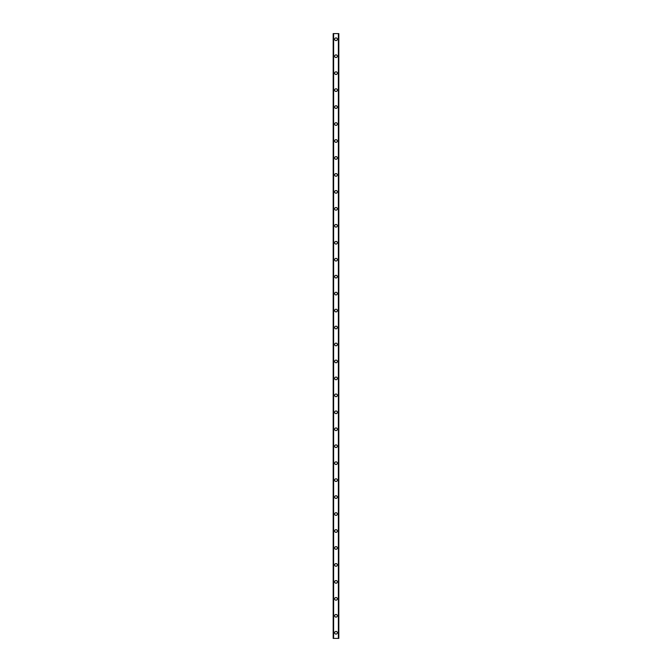 <?xml version="1.0" encoding="UTF-8"?>
<svg xmlns="http://www.w3.org/2000/svg" width="672" height="672" viewBox="0 0 672 672"><rect width="100%" height="100%" fill="white"/><g stroke="black" fill="none" stroke-linecap="round" stroke-linejoin="round"><path stroke-width="1.01" d="M334.656 632.747A1.344 1.344 0 0 1 336 631.403A1.344 1.344 0 0 1 337.344 632.747A1.344 1.344 0 0 1 336 634.091A1.344 1.344 0 0 1 334.656 632.747M334.656 615.787A1.344 1.344 0 0 1 336 614.452A1.344 1.344 0 0 1 337.344 615.787A1.344 1.344 0 0 1 336 617.131A1.344 1.344 0 0 1 334.656 615.787M334.656 598.836A1.344 1.344 0 0 1 336 597.492A1.344 1.344 0 0 1 337.344 598.836A1.344 1.344 0 0 1 336 600.18A1.344 1.344 0 0 1 334.656 598.836M334.656 581.876A1.344 1.344 0 0 1 336 580.532A1.344 1.344 0 0 1 337.344 581.876A1.344 1.344 0 0 1 336 583.22A1.344 1.344 0 0 1 334.656 581.876M334.656 564.917A1.344 1.344 0 0 1 336 563.581A1.344 1.344 0 0 1 337.344 564.917A1.344 1.344 0 0 1 336 566.261A1.344 1.344 0 0 1 334.656 564.917M334.656 547.966A1.344 1.344 0 0 1 336 546.622A1.344 1.344 0 0 1 337.344 547.966A1.344 1.344 0 0 1 336 549.301A1.344 1.344 0 0 1 334.656 547.966M334.656 531.006A1.344 1.344 0 0 1 336 529.662A1.344 1.344 0 0 1 337.344 531.006A1.344 1.344 0 0 1 336 532.35A1.344 1.344 0 0 1 334.656 531.006M334.656 514.046A1.344 1.344 0 0 1 336 512.702A1.344 1.344 0 0 1 337.344 514.046A1.344 1.344 0 0 1 336 515.39A1.344 1.344 0 0 1 334.656 514.046M334.656 497.095A1.344 1.344 0 0 1 336 495.751A1.344 1.344 0 0 1 337.344 497.095A1.344 1.344 0 0 1 336 498.431A1.344 1.344 0 0 1 334.656 497.095M334.656 480.136A1.344 1.344 0 0 1 336 478.792A1.344 1.344 0 0 1 337.344 480.136A1.344 1.344 0 0 1 336 481.48A1.344 1.344 0 0 1 334.656 480.136M334.656 463.176A1.344 1.344 0 0 1 336 461.832A1.344 1.344 0 0 1 337.344 463.176A1.344 1.344 0 0 1 336 464.52A1.344 1.344 0 0 1 334.656 463.176M334.656 446.216A1.344 1.344 0 0 1 336 444.881A1.344 1.344 0 0 1 337.344 446.216A1.344 1.344 0 0 1 336 447.56A1.344 1.344 0 0 1 334.656 446.216M334.656 429.265A1.344 1.344 0 0 1 336 427.921A1.344 1.344 0 0 1 337.344 429.265A1.344 1.344 0 0 1 336 430.609A1.344 1.344 0 0 1 334.656 429.265M334.656 412.306A1.344 1.344 0 0 1 336 410.962A1.344 1.344 0 0 1 337.344 412.306A1.344 1.344 0 0 1 336 413.65A1.344 1.344 0 0 1 334.656 412.306M334.656 395.346A1.344 1.344 0 0 1 336 394.01A1.344 1.344 0 0 1 337.344 395.346A1.344 1.344 0 0 1 336 396.69A1.344 1.344 0 0 1 334.656 395.346M334.656 378.395A1.344 1.344 0 0 1 336 377.051A1.344 1.344 0 0 1 337.344 378.395A1.344 1.344 0 0 1 336 379.739A1.344 1.344 0 0 1 334.656 378.395M334.656 361.435A1.344 1.344 0 0 1 336 360.091A1.344 1.344 0 0 1 337.344 361.435A1.344 1.344 0 0 1 336 362.779A1.344 1.344 0 0 1 334.656 361.435M334.656 344.476A1.344 1.344 0 0 1 336 343.14A1.344 1.344 0 0 1 337.344 344.476A1.344 1.344 0 0 1 336 345.82A1.344 1.344 0 0 1 334.656 344.476M334.656 327.524A1.344 1.344 0 0 1 336 326.18A1.344 1.344 0 0 1 337.344 327.524A1.344 1.344 0 0 1 336 328.86A1.344 1.344 0 0 1 334.656 327.524M334.656 310.565A1.344 1.344 0 0 1 336 309.221A1.344 1.344 0 0 1 337.344 310.565A1.344 1.344 0 0 1 336 311.909A1.344 1.344 0 0 1 334.656 310.565M334.656 293.605A1.344 1.344 0 0 1 336 292.261A1.344 1.344 0 0 1 337.344 293.605A1.344 1.344 0 0 1 336 294.949A1.344 1.344 0 0 1 334.656 293.605M334.656 276.654A1.344 1.344 0 0 1 336 275.31A1.344 1.344 0 0 1 337.344 276.654A1.344 1.344 0 0 1 336 277.99A1.344 1.344 0 0 1 334.656 276.654M334.656 259.694A1.344 1.344 0 0 1 336 258.35A1.344 1.344 0 0 1 337.344 259.694A1.344 1.344 0 0 1 336 261.038A1.344 1.344 0 0 1 334.656 259.694M334.656 242.735A1.344 1.344 0 0 1 336 241.391A1.344 1.344 0 0 1 337.344 242.735A1.344 1.344 0 0 1 336 244.079A1.344 1.344 0 0 1 334.656 242.735M334.656 225.784A1.344 1.344 0 0 1 336 224.44A1.344 1.344 0 0 1 337.344 225.784A1.344 1.344 0 0 1 336 227.119A1.344 1.344 0 0 1 334.656 225.784M334.656 208.824A1.344 1.344 0 0 1 336 207.48A1.344 1.344 0 0 1 337.344 208.824A1.344 1.344 0 0 1 336 210.168A1.344 1.344 0 0 1 334.656 208.824M334.656 191.864A1.344 1.344 0 0 1 336 190.52A1.344 1.344 0 0 1 337.344 191.864A1.344 1.344 0 0 1 336 193.208A1.344 1.344 0 0 1 334.656 191.864M334.656 174.905A1.344 1.344 0 0 1 336 173.569A1.344 1.344 0 0 1 337.344 174.905A1.344 1.344 0 0 1 336 176.249A1.344 1.344 0 0 1 334.656 174.905M334.656 157.954A1.344 1.344 0 0 1 336 156.61A1.344 1.344 0 0 1 337.344 157.954A1.344 1.344 0 0 1 336 159.298A1.344 1.344 0 0 1 334.656 157.954M334.656 140.994A1.344 1.344 0 0 1 336 139.65A1.344 1.344 0 0 1 337.344 140.994A1.344 1.344 0 0 1 336 142.338A1.344 1.344 0 0 1 334.656 140.994M334.656 124.034A1.344 1.344 0 0 1 336 122.699A1.344 1.344 0 0 1 337.344 124.034A1.344 1.344 0 0 1 336 125.378A1.344 1.344 0 0 1 334.656 124.034M334.656 107.083A1.344 1.344 0 0 1 336 105.739A1.344 1.344 0 0 1 337.344 107.083A1.344 1.344 0 0 1 336 108.419A1.344 1.344 0 0 1 334.656 107.083M334.656 90.124A1.344 1.344 0 0 1 336 88.78A1.344 1.344 0 0 1 337.344 90.124A1.344 1.344 0 0 1 336 91.468A1.344 1.344 0 0 1 334.656 90.124M334.656 73.164A1.344 1.344 0 0 1 336 71.82A1.344 1.344 0 0 1 337.344 73.164A1.344 1.344 0 0 1 336 74.508A1.344 1.344 0 0 1 334.656 73.164M334.656 56.213A1.344 1.344 0 0 1 336 54.869A1.344 1.344 0 0 1 337.344 56.213A1.344 1.344 0 0 1 336 57.548A1.344 1.344 0 0 1 334.656 56.213M334.656 39.253A1.344 1.344 0 0 1 336 37.909A1.344 1.344 0 0 1 337.344 39.253A1.344 1.344 0 0 1 336 40.597A1.344 1.344 0 0 1 334.656 39.253M338.764 33.6L333.178 33.6L333.178 638.4L338.822 638.4L338.822 33.6L338.764 638.4M333.178 33.6L333.178 638.4L333.178 33.6M333.606 33.6L333.606 638.4M333.631 33.6L333.631 638.4M338.369 33.6L338.369 638.4M338.394 33.6L338.394 638.4M338.822 33.6L338.822 638.4L338.822 33.6M333.236 33.6L333.236 638.4M333.581 33.6L333.581 638.4M338.419 33.6L338.419 638.4"/></g></svg>
